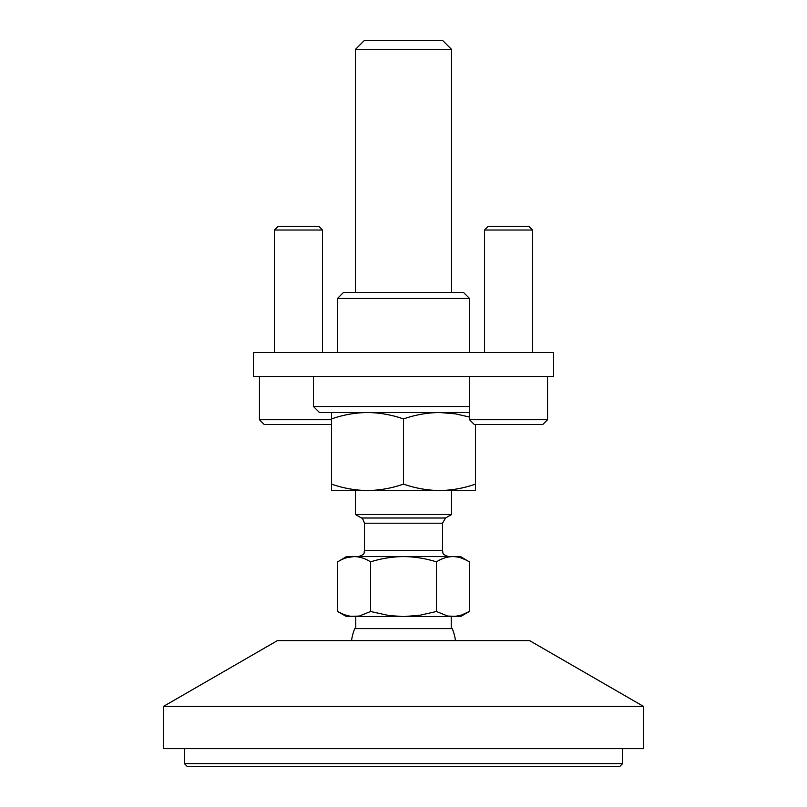 <?xml version="1.0" encoding="UTF-8"?>
<svg xmlns="http://www.w3.org/2000/svg" width="807" height="807" viewBox="0 0 807 807"><rect width="100%" height="100%" fill="white"/><g stroke="black" fill="none" stroke-linecap="round" stroke-linejoin="round"><path stroke-width="1.21" d="M622.59 748.644L622.59 763.644L184.41 763.644L184.41 748.644M622.59 763.644L619.584 766.65L187.416 766.65L184.41 763.644M355.483 49.358L451.517 49.358L442.518 40.35L364.482 40.35L355.483 49.358L355.483 292.457M468.504 561.369L460.525 556.568L452.888 556.568C458.497 556.709 463.985 558.474 469.341 561.864L469.341 611.494L460.525 616.588L447.673 616.044L436.426 611.494L420.124 615.216L403.5 616.588L388.903 615.529L370.574 611.494L359.327 616.044L346.475 616.588L338.637 612.049M457.125 616.225L457.7 616.124M459.254 615.781L463.672 614.309M465.417 613.552L466.093 613.229M469.341 611.494L461.2 615.216L453.927 616.568L354.112 616.588L348.896 616.044L343.732 614.47L337.659 611.494L337.659 561.864C343.015 558.474 348.503 556.709 354.112 556.568L346.475 556.568L337.659 561.864M466.043 560.038L461.483 558.091M455.057 556.659L453.06 556.568M355.483 490.535L355.483 514.543L451.517 514.543L451.517 490.535L331.475 490.535L331.475 484.099C343.217 488.225 355.221 490.363 367.488 490.535C379.744 490.363 391.748 488.225 403.5 484.099C415.252 488.225 427.256 490.363 439.512 490.535L475.525 490.535L475.525 484.099C463.783 488.225 451.779 490.363 439.512 490.535M451.517 49.358L451.517 292.457M351.519 640.597A52.526 52.526 0 0 1 354.737 628.592L452.263 628.592A52.526 52.526 0 0 1 455.481 640.597M436.426 561.864C441.782 558.474 447.27 556.709 452.888 556.568L354.112 556.568C359.73 556.709 365.218 558.474 370.574 561.864C381.297 558.474 392.273 556.709 403.5 556.568C414.727 556.709 425.703 558.474 436.426 561.864L436.426 611.494M370.574 561.864L370.574 611.494M451.224 628.592L451.224 616.588M355.776 628.592L355.776 616.588M344.448 614.742L350.409 616.316M354.112 556.568L347.111 557.587M345.003 558.273L343.883 558.706M163.397 748.644L643.603 748.644L643.603 706.448L163.397 706.448L163.397 748.644M163.397 706.448L277.447 640.597L529.553 640.597L643.603 706.448M484.533 230.025L488.134 226.424L528.948 226.424L532.549 230.025L484.533 230.025L484.533 352.477M547.56 419.711L542.758 424.512L474.324 424.512L469.523 419.711L547.56 419.711L547.56 376.486M274.451 230.025L278.052 226.424L318.866 226.424L322.467 230.025L274.451 230.025L274.451 352.477M331.475 424.512L264.242 424.512L259.44 419.711L331.475 419.711M403.5 292.457L463.521 292.457L469.523 298.459L337.477 298.459L343.479 292.457L403.5 292.457M469.523 412.508L319.461 412.508L313.459 406.506L469.523 406.506M475.525 424.512L475.525 484.099M331.475 412.508L331.475 418.934C343.217 414.818 355.221 412.68 367.488 412.508C379.744 412.68 391.748 414.818 403.5 418.934C415.252 414.818 427.256 412.68 439.512 412.508L455.481 413.84L469.523 417.068M403.5 418.934L403.5 484.099M331.475 418.934L331.475 484.099M253.438 376.486L253.438 352.477L553.562 352.477L553.562 376.486L253.438 376.486M364.482 523.208L442.518 523.208L445.514 518.013L361.486 518.013C361.99 517.388 362.999 519.123 364.482 523.208L364.482 550.566L442.518 550.566C443.346 552.321 441.076 554.328 448.521 556.568M361.486 518.013L355.483 514.543M442.518 523.208L442.518 550.566M445.514 518.013L451.517 514.543M364.482 550.566C363.553 552.351 366.156 554.147 358.479 556.568M532.549 352.477L532.549 230.025M469.523 419.711L469.523 376.486M322.467 352.477L322.467 230.025M259.44 419.711L259.44 376.486M469.523 352.477L469.523 298.459M313.459 406.506L313.459 376.486M337.477 352.477L337.477 298.459"/></g></svg>

